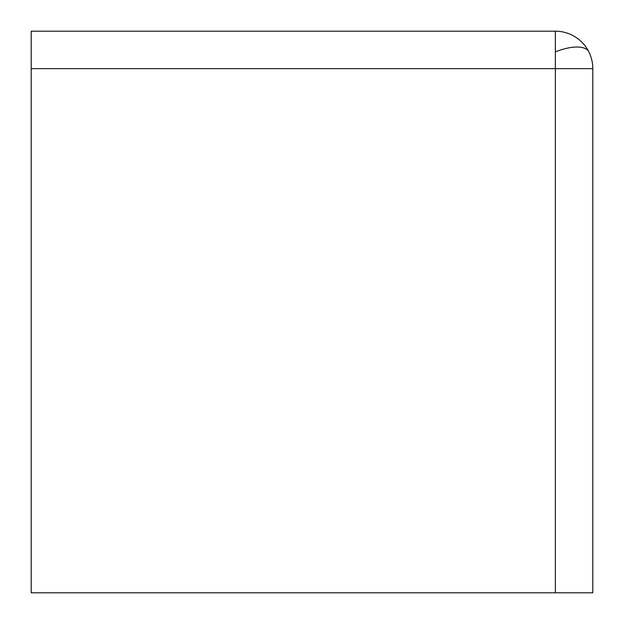 <?xml version="1.0" encoding="UTF-8"?>
<svg xmlns="http://www.w3.org/2000/svg" width="624" height="624" viewBox="0 0 624 624"><rect width="100%" height="100%" fill="white"/><g stroke="black" fill="none" stroke-linecap="round" stroke-linejoin="round"><path stroke-width="0.94" d="M555.36 592.8L592.8 592.8L592.8 68.64L555.36 68.64L555.36 31.2L31.2 31.2L31.2 68.64L555.36 68.64L555.36 592.8L31.2 592.8L31.2 68.64M592.8 68.64A37.44 37.44 0 0 0 555.36 31.2M555.36 51.893A37.44 15.288 153.4 0 1 576.974 47.026A37.44 15.288 -26.6 0 1 588.845 51.893"/></g></svg>

